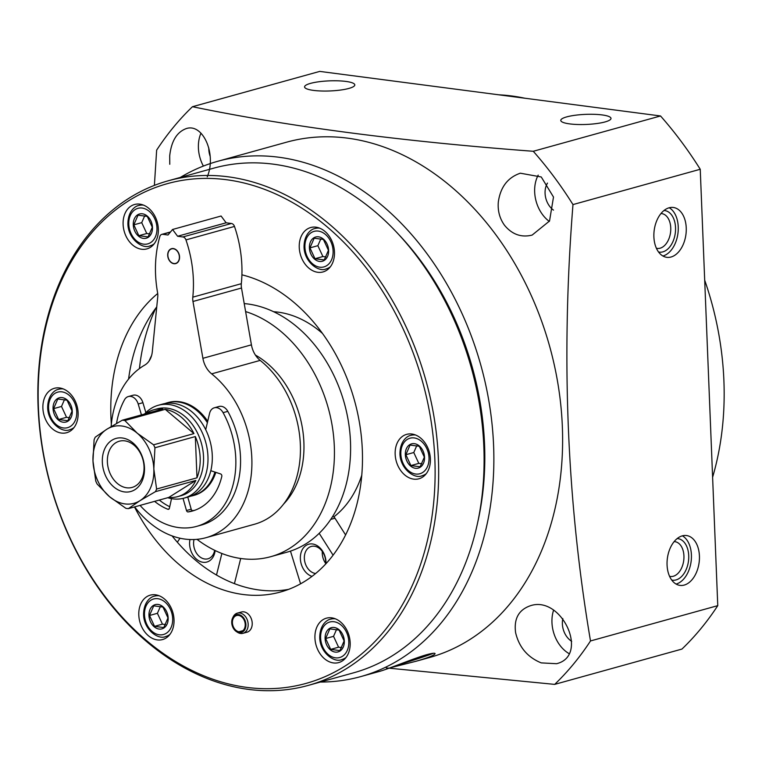 <?xml version="1.0" encoding="UTF-8"?>
<svg xmlns="http://www.w3.org/2000/svg" width="762" height="762" viewBox="0 0 762 762"><rect width="100%" height="100%" fill="white"/><g stroke="black" fill="none" stroke-linecap="round" stroke-linejoin="round"><path stroke-width="1.14" d="M180.327 177.432A267.395 199.025 74.5 0 1 217.722 161.296L286.464 142.218A267.395 199.025 74.5 0 1 549.735 346.672A267.395 199.025 74.5 0 1 429.444 657.539L415.871 661.302C428.415 657.682 434.816 655.11 435.073 653.586C434.769 652.91 432.073 653.253 426.987 654.615C413.814 658.273 386.829 669.674 378.323 671.722L360.702 676.608A267.395 199.025 74.5 0 1 320.345 682.047M217.722 161.296A267.395 199.025 74.5 0 1 480.984 365.741A267.395 199.025 74.5 0 1 360.702 676.608M390.201 667.779L415.871 661.302M314.163 238.23L323.402 239.439L328.441 250.298L324.231 259.937L314.982 258.728L309.953 247.879L314.163 238.23M309.41 247.879A12.573 9.354 74.5 0 1 323.393 239.106A12.573 9.354 74.5 0 1 324.25 260.413A12.573 9.354 74.5 0 1 309.41 247.879M138.027 215.189L147.266 216.398L152.305 227.257L148.095 236.906L138.846 235.696L133.817 224.838L138.027 215.189M133.274 224.838A12.573 9.354 74.5 0 1 147.256 216.075A12.573 9.354 74.5 0 1 148.114 237.382A12.573 9.354 74.5 0 1 133.274 224.838M57.798 399.002L67.046 400.212L72.076 411.07L67.866 420.719L58.626 419.51L53.588 408.651L57.798 399.002M53.054 408.651A12.573 9.354 74.5 0 1 67.037 399.879A12.573 9.354 74.5 0 1 67.894 421.186A12.573 9.354 74.5 0 1 53.054 408.651M153.714 605.847L162.954 607.057L167.992 617.915L163.782 627.555L154.534 626.345L149.504 615.496L153.714 605.847M148.961 615.496A12.573 9.354 74.5 0 1 162.944 606.723A12.573 9.354 74.5 0 1 163.801 628.031A12.573 9.354 74.5 0 1 148.961 615.496M329.851 628.879L339.09 630.088L344.129 640.947L339.919 650.596L330.67 649.386L325.641 638.527L329.851 628.879M325.098 638.527A12.573 9.354 74.5 0 1 339.08 629.764A12.573 9.354 74.5 0 1 339.938 651.072A12.573 9.354 74.5 0 1 325.098 638.527M410.07 445.075L419.319 446.284L424.348 457.133L420.138 466.782L410.899 465.572L405.86 454.724L410.07 445.075M405.327 454.724A12.573 9.354 74.5 0 1 419.31 445.951A12.573 9.354 74.5 0 1 420.167 467.258A12.573 9.354 74.5 0 1 405.327 454.724M554.679 684.381L681.942 649.072A351.911 261.938 -105.5 0 0 717.766 605.647L700.24 169.269A351.911 261.938 -105.5 0 0 660.53 115.967L533.267 151.276A351.911 261.938 74.5 0 1 572.976 204.578C560.937 355.606 566.785 501.072 590.502 640.956A351.911 261.938 74.5 0 1 554.679 684.381L386.315 667.912M533.267 151.276C402.241 141.456 288.646 126.597 192.472 106.709A351.911 261.938 74.5 0 0 156.648 150.133L154.391 185.395M207.226 176.86C216.818 154.429 203.044 122.882 186.214 128.597C176.784 132.102 171.279 141.227 169.697 155.981L169.774 164.278M504.482 225.228C512.074 234.467 521.294 237.744 532.133 235.087L549.535 220.999L553.498 197.044L541.258 176.975L520.322 173.203C507.749 177.508 500.405 187.138 498.31 202.082C497.596 210.731 499.653 218.446 504.482 225.228M541.239 662.892L556.565 663.702C589.693 655.758 561.67 594.836 530.162 605.819C518.636 609.914 513.779 618.868 515.607 632.66C519.055 647.224 527.599 657.301 541.239 662.892M660.53 115.967L319.745 71.399L192.472 106.709M717.766 605.647L590.502 640.956M671.055 257.004A25.136 16.012 -82.5 0 1 666.807 257.327A25.136 16.012 -82.5 0 1 654.196 230.324A25.136 16.012 -82.5 0 1 673.322 207.474A25.136 16.012 -82.5 0 1 686.229 231.181A25.136 16.012 -82.5 0 1 671.055 257.004M684.228 585.073A25.136 16.012 -82.5 0 1 679.98 585.387A25.136 16.012 -82.5 0 1 667.369 558.394A25.136 16.012 -82.5 0 1 686.505 535.543A25.136 16.012 -82.5 0 1 699.411 559.251A25.136 16.012 -82.5 0 1 684.228 585.073M700.24 169.269L572.976 204.578M345.862 81.42A25.136 5.048 177.7 0 1 354.806 84.896A25.136 5.048 177.7 0 1 329.889 90.954A25.136 5.048 177.7 0 1 304.571 86.916A25.136 5.048 177.7 0 1 319.002 81.744A25.136 5.048 177.7 0 1 345.862 81.42M602.066 114.919A25.136 5.048 177.7 0 1 611 118.405A25.136 5.048 177.7 0 1 586.092 124.454A25.136 5.048 177.7 0 1 560.775 120.425A25.136 5.048 177.7 0 1 575.196 115.252A25.136 5.048 177.7 0 1 602.066 114.919M398.193 233.963A255.556 190.214 74.5 0 1 477.926 521.341M168.25 180.785L213.684 168.173A261.842 194.891 74.5 0 1 471.488 368.379A261.842 194.891 74.5 0 1 353.701 672.789L308.258 685.4A261.842 194.891 74.5 0 1 38.1 406.918A261.842 194.891 74.5 0 1 168.25 180.785A261.842 194.891 74.5 0 1 426.053 380.99A261.842 194.891 74.5 0 1 308.258 685.4M38.405 407.613A259.328 193.024 74.5 0 1 326.927 226.676A259.328 193.024 74.5 0 1 344.586 666.331A259.328 193.024 74.5 0 1 38.405 407.613M240.592 633.346L238.935 632.622A9.268 6.896 74.5 0 1 236.439 631.612A9.268 6.896 74.5 0 1 232.648 617.944L233.191 616.839A10.478 7.791 74.5 0 1 237.363 613.124L241.411 612.01A10.478 7.791 74.5 0 1 251.727 620.011A10.478 7.791 74.5 0 1 247.012 632.193L242.964 633.317A10.478 7.791 74.5 0 1 240.859 633.508L239.43 632.689L239.373 631.822L242.583 630.926M314.935 638.08A23.041 17.155 74.5 0 1 326.393 618.182A23.041 17.155 74.5 0 1 349.082 635.803A23.041 17.155 74.5 0 1 338.709 662.588A23.041 17.155 74.5 0 1 314.935 638.08M138.798 615.048A23.041 17.155 74.5 0 1 150.257 595.151A23.041 17.155 74.5 0 1 172.936 612.762A23.041 17.155 74.5 0 1 162.573 639.556A23.041 17.155 74.5 0 1 138.798 615.048M42.891 408.203A23.041 17.155 74.5 0 1 54.34 388.306A23.041 17.155 74.5 0 1 77.029 405.917A23.041 17.155 74.5 0 1 66.665 432.711A23.041 17.155 74.5 0 1 42.891 408.203M123.111 224.39A23.041 17.155 74.5 0 1 134.56 204.492A23.041 17.155 74.5 0 1 157.248 222.113A23.041 17.155 74.5 0 1 146.885 248.898A23.041 17.155 74.5 0 1 123.111 224.39M299.247 247.431A23.041 17.155 74.5 0 1 310.696 227.533A23.041 17.155 74.5 0 1 333.385 245.145A23.041 17.155 74.5 0 1 323.021 271.939A23.041 17.155 74.5 0 1 299.247 247.431M395.164 454.276A23.041 17.155 74.5 0 1 406.613 434.369A23.041 17.155 74.5 0 1 429.301 451.99A23.041 17.155 74.5 0 1 418.938 478.784A23.041 17.155 74.5 0 1 395.164 454.276M111.347 424.224A164.44 122.387 74.5 0 1 110.938 417.1A164.44 122.387 74.5 0 1 157.705 293.513M241.916 274.815A164.44 122.387 74.5 0 1 360.94 432.854A164.44 122.387 74.5 0 1 280.597 591.988A164.44 122.387 74.5 0 1 134.493 506.94M128.578 379.076A164.44 122.387 74.5 0 1 156.753 306.895M288.588 589.369A164.44 122.387 74.5 0 1 172.088 535.905M139.427 368.579A188.528 140.322 74.5 0 1 155.819 308.134M273.606 311.715A111.023 82.629 74.5 0 1 322.459 333.413M361.788 475.136A111.023 82.629 74.5 0 1 333.766 516.95M244.221 303.59A127.778 95.107 74.5 0 1 348.205 420.357A127.778 95.107 74.5 0 1 286.979 552.183L270.796 556.67A127.778 95.107 74.5 0 1 196.977 539.344M149.076 361.017A127.778 95.107 74.5 0 1 151.609 355.473M245.612 311.572A127.778 95.107 74.5 0 1 333.585 436.14A127.778 95.107 74.5 0 1 270.796 556.67M255.403 355.063A87.982 65.484 74.5 0 1 283.597 504.073M498.758 94.812A263.938 196.453 74.5 0 1 524.818 98.222M704.698 280.197A263.938 196.453 74.5 0 1 712.613 477.231M549.297 221.418A31.423 23.384 74.5 0 1 534.667 191.986A31.423 23.384 74.5 0 1 538.21 175.098M553.488 210.112A17.802 13.249 74.5 0 1 545.078 193.348A17.802 13.249 74.5 0 1 547.478 183.09M568.995 653.577A31.423 23.384 74.5 0 1 551.964 622.573A31.423 23.384 74.5 0 1 553.536 610.333M571.691 641.309A17.802 13.249 74.5 0 1 562.375 623.935A17.802 13.249 74.5 0 1 562.832 618.592M203.378 166.078A31.423 23.384 74.5 0 1 198.406 148.019A31.423 23.384 74.5 0 1 200.958 133.179M210.16 156.296A17.802 13.249 74.5 0 1 208.817 149.371A17.802 13.249 74.5 0 1 208.807 148.009M682.39 535.819A25.136 16.012 -82.5 0 1 691.124 561.384A25.136 16.012 -82.5 0 1 676.227 584.025A25.136 16.012 -82.5 0 1 676.084 584.063M677.142 538.582A20.945 13.345 -82.5 0 1 688.734 557.774A20.945 13.345 -82.5 0 1 676.056 579.92A20.945 13.345 -82.5 0 1 671.722 580.044M674.113 541.62A17.545 11.173 -82.5 0 1 674.913 541.677A17.545 11.173 -82.5 0 1 683.924 558.232A17.545 11.173 -82.5 0 1 673.322 576.253A17.545 11.173 -82.5 0 1 670.36 576.472A17.545 11.173 -82.5 0 1 669.579 576.329M669.217 207.759A25.136 16.012 -82.5 0 1 677.951 233.324A25.136 16.012 -82.5 0 1 663.045 255.956A25.136 16.012 -82.5 0 1 662.911 255.994M663.969 210.522A20.945 13.345 -82.5 0 1 675.551 229.705A20.945 13.345 -82.5 0 1 662.883 251.86A20.945 13.345 -82.5 0 1 658.539 251.984M660.94 213.56A17.545 11.173 -82.5 0 1 661.73 213.617A17.545 11.173 -82.5 0 1 670.741 230.162A17.545 11.173 -82.5 0 1 660.149 248.193A17.545 11.173 -82.5 0 1 657.187 248.412A17.545 11.173 -82.5 0 1 656.406 248.269M405.86 454.724L413.776 452.523L418.805 463.382L421.881 463.782M416.738 445.722L413.776 452.523M410.899 465.572L418.805 463.382M325.641 638.527L333.546 636.337L338.585 647.186L341.662 647.595M336.518 629.536L333.546 636.337M330.67 649.386L338.585 647.186M149.504 615.496L157.41 613.296L162.449 624.154L165.525 624.554M160.382 606.504L157.41 613.296M154.534 626.345L162.449 624.154M53.588 408.651L61.503 406.451L66.532 417.309L69.609 417.709M64.465 399.659L61.503 406.451M58.626 419.51L66.532 417.309M133.817 224.838L141.722 222.647L146.761 233.505L149.838 233.905M144.694 215.846L141.722 222.647M138.846 235.696L146.761 233.505M309.953 247.879L317.859 245.678L322.897 256.537L325.974 256.937M320.831 238.887L317.859 245.678M314.982 258.728L322.897 256.537M240.297 633.432A10.478 7.791 74.5 0 1 237.477 632.289L236.439 631.612M237.363 613.124A10.478 7.791 74.5 0 1 247.679 621.135A10.478 7.791 74.5 0 1 242.964 633.317M238.935 632.622L238.925 631.765A8.382 6.239 74.5 0 1 232.515 623.868A8.382 6.239 74.5 0 1 236.582 615.525A8.382 6.239 74.5 0 1 244.831 621.925A8.382 6.239 74.5 0 1 241.059 631.669A8.382 6.239 74.5 0 1 239.373 631.822M232.648 617.944A9.268 6.896 74.5 0 1 244.783 619.897A9.268 6.896 74.5 0 1 239.43 632.689M238.925 631.765L242.935 630.65M396.507 665.455A31.423 0.914 162.6 0 0 433.426 653.272M401.26 663.654A20.374 0.591 162.6 0 0 424.205 655.853A20.374 0.591 162.6 0 0 419.776 656.863M290.474 551.107L300.58 583.806M345.596 534.943L334.966 518.217A4.191 3.115 -105.5 0 0 332.67 516.455M333.089 555.184L319.192 533.324M312.02 576.377A16.754 12.478 74.5 0 1 302.381 567.061A16.754 12.478 74.5 0 1 309.867 543.982A16.754 12.478 74.5 0 1 325.993 563.68M315.649 573.51A13.926 10.363 74.5 0 1 306.029 565.423A13.926 10.363 74.5 0 1 311.277 546.449A13.926 10.363 74.5 0 1 321.793 550.764A13.926 10.363 74.5 0 1 325.507 564.194M325.603 563.299A13.926 10.363 74.5 0 1 323.955 560.451A13.926 10.363 74.5 0 1 322.316 551.459M180.003 538.22L177.336 542.211M234.429 583.635L240.706 558.479M216.503 575.034L221.875 553.479M215.132 550.535A16.754 12.478 74.5 0 1 200.015 561.423A16.754 12.478 74.5 0 1 189.967 539.515M214.655 550.307A13.926 10.363 74.5 0 1 207.959 558.794A13.926 10.363 74.5 0 1 196.967 553.85A13.926 10.363 74.5 0 1 194.024 539.525M179.556 256.918A7.753 5.772 -105.5 0 0 171.555 248.669A7.753 5.772 -105.5 0 0 168.069 257.68A7.753 5.772 -105.5 0 0 175.698 263.604A7.753 5.772 -105.5 0 0 179.556 256.918M175.765 263.585A7.753 5.772 74.5 0 1 167.84 255.327A7.753 5.772 74.5 0 1 171.621 248.65M111.138 426.606A92.164 68.599 -105.5 0 1 144.723 365.103A20.945 15.592 -105.5 0 0 152.305 351.692L157.744 296.875A12.573 9.354 -105.5 0 0 157.563 292.551A104.737 77.953 -105.5 0 1 159.858 236.487A4.191 3.115 -105.5 0 1 161.773 234.382A4.191 3.115 -105.5 0 1 162.725 234.315L168.002 235.01L172.555 229.486L221.085 216.017L226.133 222.799L177.613 236.258L172.555 229.486M226.133 222.799L231.41 223.485A4.191 3.115 -105.5 0 1 234.486 226.438A104.737 77.953 -105.5 0 1 241.325 283.693L192.805 297.161A104.737 77.953 -105.5 0 0 185.957 239.906A4.191 3.115 -105.5 0 0 182.89 236.953L177.613 236.258M241.325 283.693A12.573 9.354 -105.5 0 0 241.497 288.017L192.967 301.485A12.573 9.354 -105.5 0 1 192.805 297.161M241.497 288.017L251.422 344.843L202.902 358.311L192.967 301.485M251.422 344.843A20.945 15.592 -105.5 0 0 260.175 360.397L211.645 373.856A20.945 15.592 -105.5 0 1 202.902 358.311M134.664 506.892A92.164 68.599 -105.5 0 0 206.016 537.686A92.164 68.599 -105.5 0 0 251.851 466.582A92.164 68.599 -105.5 0 0 211.645 373.856M206.016 537.686L254.537 524.227A92.164 68.599 -105.5 0 0 300.38 453.114A92.164 68.599 -105.5 0 0 260.175 360.397M207.712 421.262A48.177 35.862 -105.5 0 0 168.488 402.45L167.411 402.746A48.177 35.862 74.5 0 1 207.378 422.691M214.922 472.069A48.177 35.862 74.5 0 1 193.177 495.595L194.253 495.3A48.177 35.862 -105.5 0 0 215.817 472.364M154.943 447.761L153.829 468.935L156.601 489.033A45.034 33.518 74.5 0 1 155.458 491.652L139.97 500.682L128.378 508.635A45.034 33.518 74.5 0 1 125.863 508.311L109.547 496.71L97.126 484.022A45.034 33.518 74.5 0 1 95.755 481.07L92.983 460.981L94.097 439.807A45.034 33.518 74.5 0 1 95.25 437.178L106.842 429.235A39.795 29.623 74.5 0 1 137.265 433.207A39.795 29.623 74.5 0 1 153.829 468.935A39.795 29.623 74.5 0 1 139.97 500.682A39.795 29.623 74.5 0 1 109.547 496.71A39.795 29.623 74.5 0 1 92.983 460.981A39.795 29.623 74.5 0 1 106.842 429.235L122.32 420.195A45.034 33.518 74.5 0 1 124.844 420.529L137.265 433.207L153.572 444.808A45.034 33.518 74.5 0 1 154.943 447.761L195.329 436.559A45.034 33.518 -105.5 0 1 196.987 477.822L195.329 436.559M102.337 462.201A27.556 20.517 74.5 0 1 132.998 442.97A27.556 20.517 74.5 0 1 134.874 489.699A27.556 20.517 74.5 0 1 102.337 462.201M193.958 433.607A45.034 33.518 -105.5 0 0 165.221 409.327L193.958 433.607L153.572 444.808M122.32 420.195L162.706 408.994A45.034 33.518 -105.5 0 0 153.695 409.813A45.034 33.518 -105.5 0 0 145.542 413.756M168.764 497.434A45.034 33.518 -105.5 0 0 177.775 496.614A45.034 33.518 -105.5 0 0 195.844 480.451L168.764 497.434L128.378 508.635M155.458 491.652L195.844 480.451M156.601 489.033L196.987 477.822M124.844 420.529L165.221 409.327M153.695 409.813L157.058 408.88A45.034 33.518 74.5 0 1 201.406 443.313A45.034 33.518 74.5 0 1 181.146 495.671L177.775 496.614M144.542 414.033A48.177 35.862 74.5 0 1 158.248 405.289A48.177 35.862 74.5 0 1 205.683 442.131A48.177 35.862 74.5 0 1 184.004 498.138A48.177 35.862 74.5 0 1 167.754 497.71M158.248 405.289L162.554 404.098A48.177 35.862 74.5 0 1 209.998 440.931A48.177 35.862 74.5 0 1 188.319 496.948L184.004 498.138M141.446 414.89L138.198 404.003A10.077 7.506 -105.5 0 0 128.34 396.545A10.077 7.506 -105.5 0 0 124.501 399.774A78.762 58.626 -105.5 0 0 116.529 423.453M140.056 505.397A78.762 58.626 -105.5 0 0 196.634 526.38A78.762 58.626 -105.5 0 0 223.085 412.661A10.077 7.506 -105.5 0 0 214.312 407.794A10.077 7.506 -105.5 0 0 209.588 413.337L205.711 429.701M210.807 470.706L220.599 473.945A1.829 1.362 -105.5 0 1 221.799 476.44A62.846 46.777 -105.5 0 1 192.376 511.035A62.846 46.777 -105.5 0 1 188.166 511.931A1.829 1.362 -105.5 0 1 186.49 510.521L183.042 498.396M171.517 498.643L169.393 508.283A1.829 1.362 -105.5 0 1 167.811 509.264A62.846 46.777 -105.5 0 1 154.6 501.358M145.875 412.623L142.913 402.688A10.077 7.506 -105.5 0 0 133.064 395.24L128.34 396.545M196.634 526.38L201.349 525.066A78.762 58.626 -105.5 0 0 227.809 411.356A10.077 7.506 -105.5 0 0 219.027 406.479L214.312 407.794M187.766 497.1L191.205 509.207A1.829 1.362 -105.5 0 0 192.891 510.616A62.846 46.777 -105.5 0 0 194.71 510.302M159.315 500.053A62.846 46.777 -105.5 0 0 169.736 506.72M165.011 403.536A48.177 35.862 74.5 0 1 167.411 402.746M193.177 495.595A48.177 35.862 74.5 0 1 190.71 496.157M167.869 255.384A7.544 5.61 74.5 0 1 176.251 250.127A7.544 5.61 74.5 0 1 176.765 262.909A7.544 5.61 74.5 0 1 167.869 255.384M107.385 461.924A23.974 17.84 74.5 0 1 119.301 441.217A23.974 17.84 74.5 0 1 142.904 459.543A23.974 17.84 74.5 0 1 132.121 487.423A23.974 17.84 74.5 0 1 107.385 461.924M414.061 434.483L410.947 435.34A20.945 15.592 74.5 0 1 415.585 435.007M426.301 473.612A20.945 15.592 74.5 0 1 422.148 475.717L425.263 474.85M400.841 454.133A18.431 13.716 74.5 0 1 421.348 441.274A18.431 13.716 74.5 0 1 422.605 472.526A18.431 13.716 74.5 0 1 400.841 454.133M318.145 227.638L315.039 228.505A20.945 15.592 74.5 0 1 319.669 228.162M330.384 266.767A20.945 15.592 74.5 0 1 326.231 268.872L329.346 268.005M304.924 247.288A18.431 13.716 74.5 0 1 325.431 234.429A18.431 13.716 74.5 0 1 326.688 265.681A18.431 13.716 74.5 0 1 304.924 247.288M142.008 204.607L138.894 205.464A20.945 15.592 74.5 0 1 143.532 205.13M154.248 243.735A20.945 15.592 74.5 0 1 150.095 245.831L153.21 244.973M128.788 224.257A18.431 13.716 74.5 0 1 149.295 211.398A18.431 13.716 74.5 0 1 150.552 242.649A18.431 13.716 74.5 0 1 128.788 224.257M61.789 388.41L58.674 389.277A20.945 15.592 74.5 0 1 63.313 388.934M74.019 427.539A20.945 15.592 74.5 0 1 69.875 429.644L72.99 428.777M48.568 408.061A18.431 13.716 74.5 0 1 69.075 395.202A18.431 13.716 74.5 0 1 70.333 426.453A18.431 13.716 74.5 0 1 48.568 408.061M157.696 595.255L154.591 596.122A20.945 15.592 74.5 0 1 159.229 595.779M169.936 634.384A20.945 15.592 74.5 0 1 165.792 636.489L168.897 635.622M144.485 614.905A18.431 13.716 74.5 0 1 164.992 602.047A18.431 13.716 74.5 0 1 166.24 633.298A18.431 13.716 74.5 0 1 144.485 614.905M333.832 618.287L330.727 619.154A20.945 15.592 74.5 0 1 335.366 618.82M346.072 657.425A20.945 15.592 74.5 0 1 341.928 659.521L345.034 658.663M320.621 637.946A18.431 13.716 74.5 0 1 341.128 625.078A18.431 13.716 74.5 0 1 342.386 656.33A18.431 13.716 74.5 0 1 320.621 637.946M330.765 519.389L334.966 518.217M170.307 232.21L162.725 234.315M231.41 223.485L182.89 236.953M234.486 226.438L185.957 239.906M142.913 402.688L138.198 404.003M227.809 411.356L223.085 412.661M192.891 510.616L188.166 511.931M191.205 509.207L186.49 510.521M169.107 508.902L167.811 509.264M410.947 435.34C407.451 435.759 400.002 440.807 399.945 453.79C400.212 468.982 414.785 479.431 422.148 475.717M315.039 228.505C311.544 228.924 304.095 233.963 304.028 246.945C304.295 262.138 318.868 272.586 326.231 268.872M138.894 205.464C135.407 205.883 127.959 210.931 127.892 223.904C128.159 239.097 142.732 249.555 150.095 245.831M58.674 389.277C55.178 389.696 47.73 394.745 47.673 407.718C47.939 422.91 62.513 433.359 69.875 429.644M154.591 596.122C151.095 596.541 143.647 601.58 143.589 614.563C143.847 629.755 158.42 640.204 165.792 636.489M330.727 619.154C327.231 619.573 319.783 624.621 319.726 637.594C319.983 652.786 334.556 663.245 341.928 659.521M170.526 231.953L161.773 234.382"/></g></svg>
